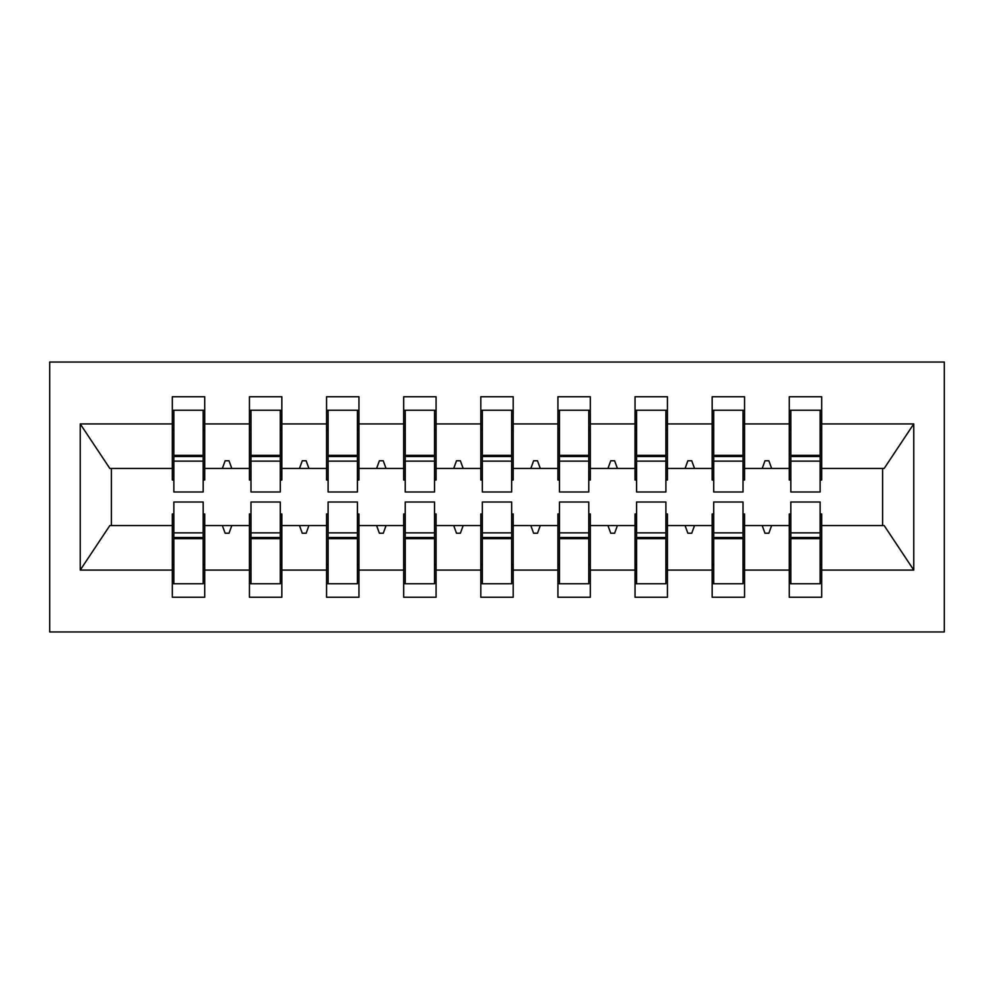 <?xml version="1.0" encoding="UTF-8"?>
<svg xmlns="http://www.w3.org/2000/svg" width="994" height="994" viewBox="0 0 994 994"><rect width="100%" height="100%" fill="white"/><g stroke="black" fill="none" stroke-linecap="round" stroke-linejoin="round"><path stroke-width="1.49" d="M49.7 631.96L944.3 631.96L944.3 362.04L49.7 362.04L49.7 631.96M790.826 513.973L789.286 513.973L789.286 525.54L744.556 525.54L744.556 513.973L743.015 513.973M820.137 480.027L821.678 480.027L821.678 468.46L884.163 468.46L913.759 423.929L913.759 570.071L821.678 570.071L821.678 597.257L789.286 597.257L789.286 525.54M821.678 468.46L821.678 396.743L789.286 396.743L789.286 423.929L744.556 423.929L744.556 480.027L743.015 480.027M790.826 480.027L789.286 480.027L789.286 423.929M713.704 513.973L712.164 513.973L712.164 525.54L667.434 525.54L667.434 513.973L665.893 513.973M789.286 570.071L744.556 570.071L744.556 597.257L712.164 597.257L712.164 525.54M744.556 423.929L744.556 396.743L712.164 396.743L712.164 423.929L667.434 423.929L667.434 480.027L665.893 480.027M713.704 480.027L712.164 480.027L712.164 423.929M636.582 513.973L635.042 513.973L635.042 525.54L590.312 525.54L590.312 513.973L588.771 513.973M712.164 570.071L667.434 570.071L667.434 597.257L635.042 597.257L635.042 525.54M667.434 423.929L667.434 396.743L635.042 396.743L635.042 423.929L590.312 423.929L590.312 480.027L588.771 480.027M636.582 480.027L635.042 480.027L635.042 423.929M559.473 513.973L557.92 513.973L557.92 525.54L513.19 525.54L513.19 513.973L511.649 513.973M635.042 570.071L590.312 570.071L590.312 597.257L557.92 597.257L557.92 525.54M590.312 423.929L590.312 396.743L557.92 396.743L557.92 423.929L513.19 423.929L513.19 480.027L511.649 480.027M559.473 480.027L557.92 480.027L557.92 423.929M482.351 513.973L480.81 513.973L480.81 525.54L436.08 525.54L436.08 513.973L434.527 513.973M557.92 570.071L513.19 570.071L513.19 597.257L480.81 597.257L480.81 525.54M513.19 423.929L513.19 396.743L480.81 396.743L480.81 423.929L436.08 423.929L436.08 480.027L434.527 480.027M482.351 480.027L480.81 480.027L480.81 423.929M405.229 513.973L403.688 513.973L403.688 525.54L358.958 525.54L358.958 513.973L357.418 513.973M480.81 570.071L436.08 570.071L436.08 597.257L403.688 597.257L403.688 525.54M436.08 423.929L436.08 396.743L403.688 396.743L403.688 423.929L358.958 423.929L358.958 480.027L357.418 480.027M405.229 480.027L403.688 480.027L403.688 423.929M328.107 513.973L326.566 513.973L326.566 525.54L281.836 525.54L281.836 513.973L280.296 513.973M403.688 570.071L358.958 570.071L358.958 597.257L326.566 597.257L326.566 525.54M358.958 423.929L358.958 396.743L326.566 396.743L326.566 423.929L281.836 423.929L281.836 480.027L280.296 480.027M328.107 480.027L326.566 480.027L326.566 423.929M250.985 513.973L249.444 513.973L249.444 525.54L204.714 525.54L204.714 597.257L172.322 597.257L172.322 525.54L109.837 525.54L80.241 570.071L80.241 423.929L109.837 468.46L172.322 468.46L172.322 423.929L80.241 423.929M326.566 570.071L281.836 570.071L281.836 597.257L249.444 597.257L249.444 525.54M281.836 423.929L281.836 396.743L249.444 396.743L249.444 423.929L204.714 423.929L204.714 396.743L172.322 396.743L172.322 423.929M250.985 480.027L249.444 480.027L249.444 423.929M173.863 513.973L172.322 513.973L172.322 525.54M172.322 468.46L172.322 480.027L173.863 480.027M820.137 513.973L821.678 513.973L821.678 570.071M744.556 570.071L744.556 525.54M667.434 570.071L667.434 525.54M590.312 570.071L590.312 525.54M513.19 570.071L513.19 525.54M436.08 570.071L436.08 525.54M358.958 570.071L358.958 525.54M281.836 570.071L281.836 525.54M913.759 423.929L821.678 423.929M249.444 570.071L204.714 570.071M172.322 570.071L80.241 570.071M762.187 468.46L771.655 468.46L768.847 460.756L764.995 460.756L762.187 468.46L744.556 468.46M789.286 468.46L771.655 468.46M762.187 525.54L764.995 533.244L768.847 533.244L771.655 525.54M685.065 468.46L694.533 468.46L691.725 460.756L687.873 460.756L685.065 468.46L667.434 468.46M712.164 468.46L694.533 468.46M685.065 525.54L687.873 533.244L691.725 533.244L694.533 525.54M607.943 468.46L617.411 468.46L614.615 460.756L610.751 460.756L607.943 468.46L590.312 468.46M635.042 468.46L617.411 468.46M607.943 525.54L610.751 533.244L614.615 533.244L617.411 525.54M530.821 468.46L540.301 468.46L537.493 460.756L533.629 460.756L530.821 468.46L513.19 468.46M557.92 468.46L540.301 468.46M530.821 525.54L533.629 533.244L537.493 533.244L540.301 525.54M453.699 468.46L463.179 468.46L460.371 460.756L456.507 460.756L453.699 468.46L436.08 468.46M480.81 468.46L463.179 468.46M453.699 525.54L456.507 533.244L460.371 533.244L463.179 525.54M376.589 468.46L386.057 468.46L383.249 460.756L379.385 460.756L376.589 468.46L358.958 468.46M403.688 468.46L386.057 468.46M376.589 525.54L379.385 533.244L383.249 533.244L386.057 525.54M299.467 468.46L308.935 468.46L306.127 460.756L302.275 460.756L299.467 468.46L281.836 468.46M326.566 468.46L308.935 468.46M299.467 525.54L302.275 533.244L306.127 533.244L308.935 525.54M222.345 468.46L231.813 468.46L229.005 460.756L225.153 460.756L222.345 468.46L204.714 468.46L204.714 423.929M249.444 468.46L231.813 468.46M222.345 525.54L225.153 533.244L229.005 533.244L231.813 525.54M203.174 513.973L204.714 513.973L204.714 525.54M204.714 468.46L204.714 480.027L203.174 480.027M913.759 570.071L884.163 525.54L821.678 525.54M111.403 468.46L111.403 525.54M882.597 525.54L882.597 468.46M172.322 410.236L173.863 410.236L172.322 410.236M173.863 461.141L173.863 410.236L204.714 410.236L203.174 410.236L203.174 491.993L173.863 491.993L173.863 461.141L203.174 461.141M203.174 532.859L203.174 583.764L172.322 583.764L173.863 583.764L173.863 502.007L203.174 502.007L203.174 532.859L173.863 532.859M249.444 410.236L250.985 410.236L249.444 410.236M250.985 461.141L250.985 410.236L281.836 410.236L280.296 410.236L280.296 491.993L250.985 491.993L250.985 461.141L280.296 461.141M280.296 532.859L280.296 583.764L249.444 583.764L250.985 583.764L250.985 502.007L280.296 502.007L280.296 532.859L250.985 532.859M326.566 410.236L328.107 410.236L326.566 410.236M328.107 461.141L328.107 410.236L358.958 410.236L357.418 410.236L357.418 491.993L328.107 491.993L328.107 461.141L357.418 461.141M357.418 532.859L357.418 583.764L326.566 583.764L328.107 583.764L328.107 502.007L357.418 502.007L357.418 532.859L328.107 532.859M403.688 410.236L405.229 410.236L403.688 410.236M405.229 461.141L405.229 410.236L436.08 410.236L434.527 410.236L434.527 491.993L405.229 491.993L405.229 461.141L434.527 461.141M434.527 532.859L434.527 583.764L403.688 583.764L405.229 583.764L405.229 502.007L434.527 502.007L434.527 532.859L405.229 532.859M480.81 410.236L482.351 410.236L480.81 410.236M482.351 461.141L482.351 410.236L513.19 410.236L511.649 410.236L511.649 491.993L482.351 491.993L482.351 461.141L511.649 461.141M511.649 532.859L511.649 583.764L480.81 583.764L482.351 583.764L482.351 502.007L511.649 502.007L511.649 532.859L482.351 532.859M557.92 410.236L559.473 410.236L557.92 410.236M559.473 461.141L559.473 410.236L590.312 410.236L588.771 410.236L588.771 491.993L559.473 491.993L559.473 461.141L588.771 461.141M588.771 532.859L588.771 583.764L557.92 583.764L559.473 583.764L559.473 502.007L588.771 502.007L588.771 532.859L559.473 532.859M635.042 410.236L636.582 410.236L635.042 410.236M636.582 461.141L636.582 410.236L667.434 410.236L665.893 410.236L665.893 491.993L636.582 491.993L636.582 461.141L665.893 461.141M665.893 532.859L665.893 583.764L635.042 583.764L636.582 583.764L636.582 502.007L665.893 502.007L665.893 532.859L636.582 532.859M712.164 410.236L713.704 410.236L712.164 410.236M713.704 461.141L713.704 410.236L744.556 410.236L743.015 410.236L743.015 491.993L713.704 491.993L713.704 461.141L743.015 461.141M743.015 532.859L743.015 583.764L712.164 583.764L713.704 583.764L713.704 502.007L743.015 502.007L743.015 532.859L713.704 532.859M789.286 410.236L790.826 410.236L789.286 410.236M790.826 461.141L790.826 410.236L821.678 410.236L820.137 410.236L820.137 491.993L790.826 491.993L790.826 461.141L820.137 461.141M820.137 532.859L820.137 583.764L789.286 583.764L790.826 583.764L790.826 502.007L820.137 502.007L820.137 532.859L790.826 532.859M173.863 564.48L172.322 564.48M204.714 564.48L203.174 564.48M203.174 537.493L173.863 537.493M203.174 429.52L204.714 429.52M172.322 429.52L173.863 429.52M173.863 456.507L203.174 456.507M280.296 429.52L281.836 429.52M249.444 429.52L250.985 429.52M250.985 456.507L280.296 456.507M357.418 429.52L358.958 429.52M326.566 429.52L328.107 429.52M328.107 456.507L357.418 456.507M434.527 429.52L436.08 429.52M403.688 429.52L405.229 429.52M405.229 456.507L434.527 456.507M511.649 429.52L513.19 429.52M480.81 429.52L482.351 429.52M482.351 456.507L511.649 456.507M250.985 564.48L249.444 564.48M281.836 564.48L280.296 564.48M280.296 537.493L250.985 537.493M328.107 564.48L326.566 564.48M358.958 564.48L357.418 564.48M357.418 537.493L328.107 537.493M405.229 564.48L403.688 564.48M436.08 564.48L434.527 564.48M434.527 537.493L405.229 537.493M482.351 564.48L480.81 564.48M513.19 564.48L511.649 564.48M511.649 537.493L482.351 537.493M588.771 429.52L590.312 429.52M557.92 429.52L559.473 429.52M559.473 456.507L588.771 456.507M559.473 564.48L557.92 564.48M590.312 564.48L588.771 564.48M588.771 537.493L559.473 537.493M665.893 429.52L667.434 429.52M635.042 429.52L636.582 429.52M636.582 456.507L665.893 456.507M636.582 564.48L635.042 564.48M667.434 564.48L665.893 564.48M665.893 537.493L636.582 537.493M743.015 429.52L744.556 429.52M712.164 429.52L713.704 429.52M713.704 456.507L743.015 456.507M713.704 564.48L712.164 564.48M744.556 564.48L743.015 564.48M743.015 537.493L713.704 537.493M820.137 429.52L821.678 429.52M789.286 429.52L790.826 429.52M790.826 456.507L820.137 456.507M790.826 564.48L789.286 564.48M821.678 564.48L820.137 564.48M820.137 537.493L790.826 537.493M203.174 538.649L173.863 538.649M173.863 455.351L203.174 455.351M250.985 455.351L280.296 455.351M328.107 455.351L357.418 455.351M405.229 455.351L434.527 455.351M482.351 455.351L511.649 455.351M280.296 538.649L250.985 538.649M357.418 538.649L328.107 538.649M434.527 538.649L405.229 538.649M511.649 538.649L482.351 538.649M559.473 455.351L588.771 455.351M588.771 538.649L559.473 538.649M636.582 455.351L665.893 455.351M665.893 538.649L636.582 538.649M713.704 455.351L743.015 455.351M743.015 538.649L713.704 538.649M790.826 455.351L820.137 455.351M820.137 538.649L790.826 538.649"/></g></svg>
